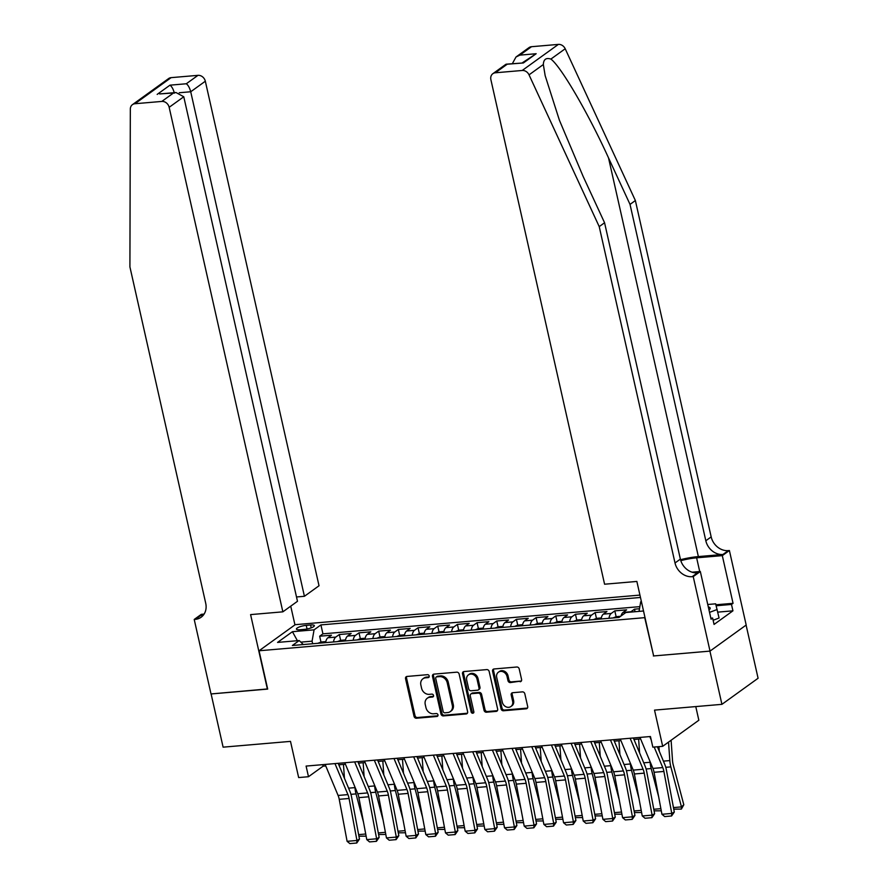 <?xml version="1.0" encoding="UTF-8"?>
<svg xmlns="http://www.w3.org/2000/svg" width="888" height="888" viewBox="0 0 888 888"><rect width="100%" height="100%" fill="white"/><g stroke="black" fill="none" stroke-linecap="round" stroke-linejoin="round"><path stroke-width="1.33" d="M429.215 676.023A1.543 1.31 -125.8 0 0 427.528 674.68L407.015 676.445A2.209 1.865 -125.8 0 0 405.55 678.698L414.03 716.305A2.209 1.865 -125.8 0 0 416.428 718.237L436.952 716.472A1.543 1.31 -125.8 0 0 436.297 713.541L433.633 713.774A7.06 5.961 -125.8 0 1 425.951 707.614L425.241 704.484A7.06 5.961 -125.8 0 1 427.295 698.223A7.06 5.961 -125.8 0 1 429.914 697.269L432.567 697.036A1.543 1.31 -125.8 0 0 431.912 694.116L429.259 694.338A7.06 5.961 -125.8 0 1 421.567 688.189L420.868 685.048A7.06 5.961 -125.8 0 1 422.91 678.787A7.06 5.961 -125.8 0 1 425.541 677.833L428.194 677.6A1.543 1.31 -125.8 0 0 429.215 676.023M520.135 681.74A2.209 1.865 -125.8 0 0 521.589 679.486L519.214 668.942A2.209 1.865 -125.8 0 0 516.816 667.01L494.028 668.975A2.209 1.865 -125.8 0 0 492.563 671.228L501.043 708.835A2.209 1.865 -125.8 0 0 503.441 710.766L526.229 708.802A2.209 1.865 -125.8 0 0 527.694 706.548L524.819 693.806A2.209 1.865 -125.8 0 0 522.422 691.874L512.665 692.718A2.209 1.865 -125.8 0 0 511.199 694.971L512.631 701.298A5.905 4.984 -125.8 0 1 510.911 706.526A5.905 4.984 -125.8 0 1 502.297 702.175L496.714 677.422A5.905 4.984 -125.8 0 1 498.423 672.183A5.905 4.984 -125.8 0 1 507.048 676.534L507.98 680.663A2.209 1.865 -125.8 0 0 510.378 682.583L521.112 681.041A2.209 1.865 -125.8 0 0 521.378 680.996M653.612 655.788L644.721 617.66L259.052 650.771L267.688 689.088L211.111 693.95L223.11 747.163L290.498 741.38L298.657 777.566L308.491 776.723L306.094 766.078L650.449 736.518L652.846 747.163L662.681 746.32L698.845 720.235L695.77 706.582M653.357 655.977L709.923 651.115L721.922 704.339L654.523 710.123L662.681 746.32M459.151 674.092A2.209 1.865 -125.8 0 0 456.743 672.172L433.955 674.125A2.209 1.865 -125.8 0 0 432.489 676.379L440.97 713.996A2.209 1.865 -125.8 0 0 443.378 715.917L466.167 713.963A2.209 1.865 -125.8 0 0 467.621 711.71L459.151 674.092M463.991 671.55L486.779 669.596A2.209 1.865 -125.8 0 1 489.177 671.517L497.657 709.124A2.209 1.865 -125.8 0 1 496.203 711.388L486.446 712.22A2.209 1.865 -125.8 0 1 484.038 710.3L480.608 695.038A2.209 1.865 -125.8 0 0 478.199 693.117L471.728 693.672A2.209 1.865 -125.8 0 0 470.274 695.926L473.848 711.81A1.543 1.31 -125.8 0 1 471.151 712.043L462.526 673.803A2.209 1.865 -125.8 0 1 463.991 671.55M746.098 625.096L758.086 678.254L721.922 704.339M639.493 608.746L634.487 609.179L635.064 611.721M630.502 612.11A8.991 4.307 -94.9 0 1 630.924 611.743L623.054 612.42L626.617 609.856L614.807 610.866L616.128 616.705M608.979 618.303A8.991 4.307 -94.9 0 1 611.244 613.442L603.374 614.119L606.937 611.543L595.138 612.554L596.447 618.392M589.299 619.99A8.991 4.307 -94.9 0 1 591.563 615.129L583.694 615.806L587.268 613.231L575.457 614.241L576.778 620.09M569.63 621.678A8.991 4.307 -94.9 0 1 571.894 616.816L564.013 617.493L567.587 614.918L555.777 615.939L557.098 621.778M549.95 623.376A8.991 4.307 -94.9 0 1 552.214 618.503L544.344 619.18L547.907 616.605L536.097 617.626L537.418 623.465M530.269 625.063A8.991 4.307 -94.9 0 1 532.534 620.19L524.664 620.867L528.227 618.303L516.428 619.313L517.737 625.152M510.589 626.75A8.991 4.307 -94.9 0 1 512.853 621.889L504.983 622.566L508.558 619.99L496.747 621.001L498.068 626.839M490.92 628.438A8.991 4.307 -94.9 0 1 493.184 623.576L485.314 624.253L488.877 621.678L477.067 622.688L478.388 628.538M471.239 630.125A8.991 4.307 -94.9 0 1 473.504 625.263L465.634 625.94L469.197 623.365L457.398 624.386L458.708 630.225M451.559 631.823A8.991 4.307 -94.9 0 1 453.824 626.95L445.954 627.627L449.528 625.052L437.717 626.073L439.038 631.912M431.89 633.51A8.991 4.307 -94.9 0 1 434.154 628.649L426.273 629.315L429.848 626.75L418.037 627.76L419.358 633.599M412.21 635.198A8.991 4.307 -94.9 0 1 414.474 630.336L406.604 631.013L410.167 628.438L398.357 629.448L399.678 635.297M392.529 636.885A8.991 4.307 -94.9 0 1 394.794 632.023L386.924 632.7L390.487 630.125L378.688 631.135L379.997 636.985M372.86 638.572A8.991 4.307 -94.9 0 1 375.113 633.71L367.244 634.387L370.818 631.812L359.007 632.833L360.328 638.672M353.18 640.27A8.991 4.307 -94.9 0 1 355.444 635.397L347.574 636.074L351.137 633.499L339.327 634.52L335.764 637.096A8.991 4.307 85.1 0 0 333.5 641.957M340.648 640.359L339.327 634.52M300.188 629.725L304.517 629.359A6.971 1.687 -12.7 0 0 314.341 625.64A6.971 1.687 -12.7 0 0 310.578 624.986L306.249 625.363A6.971 1.687 -12.7 0 0 296.414 629.07A6.971 1.687 -12.7 0 0 300.188 629.725M639.937 595.093L295.204 624.686L259.052 650.771M640.47 597.469L320.912 624.908L314.075 629.836L312.077 641.169L312.665 643.745M641.347 601.343L640.714 601.798L641.436 601.731M643.523 610.988L625.851 612.509L619.014 617.438L292.374 645.487L299.212 640.548L277.567 642.413L292.43 631.701L314.075 629.836M639.86 606.637L322.932 633.843L319.658 636.208L331.457 635.198L327.894 637.762A8.991 4.307 85.1 0 0 325.63 642.635M355.444 635.397L359.007 632.833M375.113 633.71L378.688 631.135M394.794 632.023L398.357 629.448M414.474 630.336L418.037 627.76M434.154 628.649L437.717 626.073M453.824 626.95L457.398 624.386M473.504 625.263L477.067 622.688M493.184 623.576L496.747 621.001M512.853 621.889L516.428 619.313M532.534 620.19L536.097 617.626M552.214 618.503L555.777 615.939M571.894 616.816L575.457 614.241M591.563 615.129L595.138 612.554M611.244 613.442L614.807 610.866M630.924 611.743L634.487 609.179M312.077 641.169L300.843 642.135M308.491 776.723L323.154 766.155L325.752 765.933M338.816 764.812L345.432 764.235M358.497 763.114L365.101 762.548M378.166 761.427L384.781 760.861M397.846 759.74L404.462 759.173M417.526 758.052L424.142 757.486M437.207 756.365L443.811 755.788M456.876 754.667L463.492 754.101M476.556 752.98L483.172 752.414M496.237 751.292L502.841 750.726M515.906 749.605L522.521 749.039M535.586 747.918L542.202 747.341M555.266 746.22L561.882 745.654M574.936 744.533L581.551 743.966M594.616 742.845L601.231 742.279M614.296 741.158L620.912 740.592M633.976 739.471L640.581 738.894M322.81 764.646L323.154 766.155M320.968 642.046L319.658 636.208M322.932 633.843L320.912 624.908M303.308 644.544L299.212 640.548M347.574 636.074A8.991 4.307 85.1 0 0 345.31 640.936M367.244 634.387A8.991 4.307 85.1 0 0 364.979 639.249M386.924 632.7A8.991 4.307 85.1 0 0 384.659 637.562M406.604 631.013A8.991 4.307 85.1 0 0 404.34 635.875M426.273 629.315A8.991 4.307 85.1 0 0 424.02 634.187M445.954 627.627A8.991 4.307 85.1 0 0 443.689 632.489M465.634 625.94A8.991 4.307 85.1 0 0 463.37 630.802M485.314 624.253A8.991 4.307 85.1 0 0 483.05 629.115M504.983 622.566A8.991 4.307 85.1 0 0 502.719 627.428M524.664 620.867A8.991 4.307 85.1 0 0 522.399 625.74M544.344 619.18A8.991 4.307 85.1 0 0 542.08 624.042M564.013 617.493A8.991 4.307 85.1 0 0 561.76 622.355M583.694 615.806A8.991 4.307 85.1 0 0 581.429 620.668M603.374 614.119A8.991 4.307 85.1 0 0 601.109 618.98M623.054 612.42A8.991 4.307 85.1 0 0 621.045 615.972M639.027 611.377L640.714 601.798M297.402 640.714L292.43 631.701M429.148 676.9L426.518 677.122A7.06 5.961 -125.8 0 0 423.887 678.088L422.91 678.787M427.295 698.223L428.271 697.513A7.06 5.961 -125.8 0 1 430.891 696.558L433.533 696.336L432.567 697.036M406.748 676.478A2.209 1.865 -125.8 0 0 406.526 677.988L415.007 715.606A2.209 1.865 -125.8 0 0 417.404 717.526L437.906 715.772L436.952 716.472M433.688 674.17A2.209 1.865 -125.8 0 0 433.466 675.679L441.947 713.286A2.209 1.865 -125.8 0 0 444.355 715.217L467.144 713.253A2.209 1.865 -125.8 0 0 467.399 713.219M436.741 676.867A1.543 1.31 -125.8 0 0 435.719 678.454L443.156 711.466A1.543 1.31 -125.8 0 0 444.844 712.809L447.641 712.576A7.06 5.961 -125.8 0 0 450.26 711.61A7.06 5.961 -125.8 0 0 452.314 705.35L447.23 682.783A7.06 5.961 -125.8 0 0 439.538 676.634L436.741 676.867L437.717 676.168A1.543 1.31 -125.8 0 0 437.14 676.379L436.163 677.078M450.26 711.61L451.237 710.911A7.06 5.961 -125.8 0 0 453.291 704.65L452.314 705.35M437.717 676.168L440.515 675.923A7.06 5.961 -125.8 0 1 448.207 682.084L453.291 704.65M470.906 693.972L471.883 693.273A2.209 1.865 -125.8 0 1 472.705 692.973L479.176 692.418A2.209 1.865 -125.8 0 1 481.585 694.338L485.015 709.59A2.209 1.865 -125.8 0 0 487.423 711.521L497.18 710.678A2.209 1.865 -125.8 0 0 497.435 710.633M463.725 671.594A2.209 1.865 -125.8 0 0 463.503 673.104L472.127 711.344A1.543 1.31 -125.8 0 0 473.792 712.687M477.034 679.209A5.905 4.984 -125.8 0 0 468.42 674.869A5.905 4.984 -125.8 0 0 466.7 680.097L468.664 688.822A2.209 1.865 -125.8 0 0 471.073 690.753L477.544 690.198A2.209 1.865 -125.8 0 0 478.998 687.934L477.034 679.209L478.01 678.51A5.905 4.984 -125.8 0 0 469.397 674.159L468.42 674.869M478.366 689.898L479.342 689.188A2.209 1.865 -125.8 0 0 479.975 687.234L478.998 687.934M478.01 678.51L479.975 687.234M498.423 672.183L499.4 671.483A5.905 4.984 -125.8 0 1 508.025 675.824L508.957 679.953A2.209 1.865 -125.8 0 0 511.355 681.873L521.112 681.041M510.911 706.526L511.888 705.816A5.905 4.984 -125.8 0 0 513.608 700.588L512.631 701.298M512.398 692.762A2.209 1.865 -125.8 0 0 512.176 694.272L513.608 700.588M493.761 669.008A2.209 1.865 -125.8 0 0 493.539 670.518L502.02 708.136A2.209 1.865 -125.8 0 0 504.417 710.056L527.206 708.102A2.209 1.865 -125.8 0 0 527.472 708.058M344.444 778.265L343.467 764.413M363.492 822.122L356.021 793.905A16.861 8.07 -94.9 0 1 354.989 787.612L354.956 787.023M325.818 641.602L321.068 642.013L317.871 643.301M366.122 836.152L358.919 836.196M358.63 834.62L365.723 834.01M334.976 763.602L347.93 794.605A11.244 5.372 -94.9 0 1 349.062 798.479L356.943 840.47L359.462 839.093L351.581 797.102A16.861 8.07 85.1 0 0 349.883 791.297L338.195 763.325M325.13 764.446L338.095 795.448A11.244 5.372 -94.9 0 1 339.227 799.322L347.097 841.313L356.943 840.47L356.754 843.012L349.861 843.6L347.097 841.313M359.462 839.093L356.754 843.012M707.758 604.495L715.661 603.818L719.069 618.015L713.131 620.268M717.149 609.501L709.534 612.387M709.001 609.989A14.619 3.53 -12.7 0 0 709.101 609.912A14.619 3.53 -12.7 0 0 708.302 606.904M296.503 596.969L304.418 596.292L319.025 585.758L205.328 81.219L190.72 91.764L179.265 92.741M304.418 596.292L190.72 91.764C189.655 87.801 188.189 85.137 186.302 83.761L197.98 75.347L171.129 77.645L134.965 103.73A6.749 5.694 -125.8 0 0 132.456 104.64A6.749 5.694 -125.8 0 0 130.325 109.08L129.914 266.911L205.716 603.263A15.74 13.287 54.2 0 1 201.154 617.216A15.74 13.287 54.2 0 1 195.305 619.358L194.217 619.447L211.011 693.95L267.643 688.933M267.388 689.11L250.594 614.607L282.861 611.832L169.164 107.304A6.749 5.694 -125.8 0 0 161.827 101.421L134.965 103.73M194.217 619.447L201.31 614.341L204.096 614.096M294.949 624.875L290.731 606.16M282.861 611.832L297.48 601.298L183.772 96.77L169.164 107.304M132.456 104.64L168.62 78.566A6.749 5.694 54.2 0 1 171.129 77.645M197.98 75.347A6.749 5.694 54.2 0 1 205.328 81.219M203.541 614.885A15.74 13.287 54.2 0 1 200.655 615.495L195.305 619.358M161.827 101.421L173.504 92.996L175.991 92.53L183.772 96.77M173.504 92.996L159.651 93.928L175.991 92.53M157.165 94.406L169.974 85.17C171.861 86.547 173.327 89.211 174.381 93.162M531.512 46.709L519.835 55.134L516.006 56.999L529.004 47.619A6.749 5.694 54.2 0 1 531.512 46.709L558.374 44.4A6.749 5.694 54.2 0 1 565.201 48.762L635.375 200.544L630.025 204.395L705.827 540.759A15.74 13.287 -125.8 0 0 722.965 554.467L698.368 556.587A29.293 7.082 -12.7 0 0 680.519 559.718M630.025 204.395L608.513 157.864C588.2 113.187 560.994 66.545 550.893 59.074C546.087 57.52 543.567 59.341 543.334 64.535L545.165 75.669L559.418 120.257L583.05 176.224L604.573 222.755L680.375 559.118A15.74 13.287 -125.8 0 0 697.502 572.838L692.152 576.689L693.228 576.601L710.023 651.104L653.646 655.943L636.863 581.44L604.584 584.215L490.886 79.676A6.749 5.694 -125.8 0 1 492.84 73.704A6.749 5.694 -125.8 0 1 495.349 72.783L522.211 70.474L558.374 44.4M635.375 200.544L711.177 536.896A15.74 13.287 -125.8 0 0 728.315 550.616L729.392 550.516L746.186 625.03L710.023 651.104M604.573 222.755L599.222 226.618L675.013 562.97A15.74 13.287 -125.8 0 0 692.152 576.689M543.334 64.535L529.037 74.847L599.222 226.618M715.917 604.784L733.055 603.318L731.49 604.439L716.172 605.76M710.844 618.203L712.631 618.048L714.063 624.431L732.933 610.833L731.49 604.439M712.631 618.048L711.066 619.18L700.321 571.495L693.228 576.601M729.392 550.516L722.31 555.633L696.625 557.831A25.297 6.116 -12.7 0 0 680.796 560.65M733.055 603.318L722.31 555.633M692.107 572.194L700.321 571.495M529.037 74.847A6.749 5.694 -125.8 0 0 522.211 70.474M732.933 610.833L717.737 612.132M516.006 56.999L512.354 63.647M519.835 55.134L536.163 53.724L522.366 62.782M536.163 53.724L523.365 62.959L505.849 64.325L492.84 73.704M523.365 62.959L506.271 64.169M364.113 776.578L363.148 762.714M383.172 820.423L375.702 792.218A16.861 8.07 -94.9 0 1 374.669 785.924L374.625 785.336M345.499 639.915L340.748 640.315L337.551 641.602M385.803 834.454L378.599 834.509M378.299 832.933L385.403 832.322M383.794 774.891L382.828 761.027M402.852 818.736L395.371 790.531A16.861 8.07 -94.9 0 1 394.35 784.237L394.305 783.638M365.179 638.228L360.428 638.627L357.231 639.915M405.483 832.766L398.279 832.822M397.979 831.235L405.083 830.624M403.474 773.204L402.508 759.34M422.522 817.049L415.051 788.833A16.861 8.07 -94.9 0 1 414.019 782.55L413.986 781.951M384.848 636.53L380.108 636.94L376.901 638.228M425.163 831.079L417.948 831.124M417.66 829.547L424.753 828.937M423.154 771.505L422.177 757.653M442.202 815.362L434.732 787.145A16.861 8.07 -94.9 0 1 433.699 780.852L433.655 780.263M404.528 634.842L399.778 635.253L396.581 636.541M444.833 829.392L437.629 829.436M437.329 827.86L444.433 827.25M354.645 761.915L367.61 792.917A11.244 5.372 -94.9 0 1 368.742 796.791L376.623 838.783L379.143 837.406L371.262 795.415A16.861 8.07 85.1 0 0 369.563 789.61L357.875 761.638M344.81 762.759L357.764 793.761A11.244 5.372 -94.9 0 1 358.896 797.635L366.777 839.626L376.623 838.783L376.434 841.325L369.541 841.913L366.777 839.626M379.143 837.406L376.434 841.325M374.325 760.228L387.279 791.23A11.244 5.372 -94.9 0 1 388.411 795.104L396.292 837.084L398.823 835.719L390.942 793.728A16.861 8.07 85.1 0 0 389.244 787.922L377.555 759.95M364.491 761.072L377.444 792.074A11.244 5.372 -94.9 0 1 378.577 795.948L386.458 837.928L396.292 837.084L396.104 839.626L389.221 840.226L386.458 837.928M398.823 835.719L396.104 839.626M394.006 758.53L406.959 789.543A11.244 5.372 -94.9 0 1 408.091 793.406L415.973 835.397L418.492 834.021L410.611 792.041A16.861 8.07 85.1 0 0 408.913 786.224L397.225 758.252M384.16 759.373L397.125 790.387A11.244 5.372 -94.9 0 1 398.257 794.26L406.138 836.241L415.973 835.397L415.784 837.939L408.902 838.527L406.138 836.241M418.492 834.021L415.784 837.939M413.675 756.842L426.64 787.845A11.244 5.372 -94.9 0 1 427.772 791.719L435.653 833.71L438.173 832.334L430.291 790.353A16.861 8.07 85.1 0 0 428.593 784.537L416.905 756.565M403.84 757.686L416.794 788.688A11.244 5.372 -94.9 0 1 417.926 792.562L425.807 834.554L435.653 833.71L435.464 836.252L428.571 836.84L425.807 834.554M438.173 832.334L435.464 836.252M442.823 769.818L441.858 755.966M461.882 813.674L454.412 785.458A16.861 8.07 -94.9 0 1 453.38 779.165L453.335 778.576M424.209 633.155L419.458 633.566L416.261 634.853M464.513 827.705L457.309 827.749M457.009 826.173L464.113 825.563M433.355 755.155L446.32 786.158A11.244 5.372 -94.9 0 1 447.452 790.031L455.322 832.023L457.853 830.646L449.972 788.655A16.861 8.07 85.1 0 0 448.274 782.85L436.585 754.878M423.521 755.999L436.474 787.001A11.244 5.372 -94.9 0 1 437.606 790.875L445.487 832.866L455.322 832.023L455.133 834.565L448.251 835.153L445.487 832.866M457.853 830.646L455.133 834.565M462.504 768.131L461.538 754.267M481.562 811.976L474.081 783.771A16.861 8.07 -94.9 0 1 473.06 777.477L473.015 776.889M443.889 631.468L439.138 631.868L435.93 633.155M484.193 826.007L476.978 826.062M476.69 824.486L483.794 823.875M453.035 753.468L465.989 784.47A11.244 5.372 -94.9 0 1 467.121 788.344L475.002 830.336L477.522 828.959L469.652 786.968A16.861 8.07 85.1 0 0 467.954 781.163L456.254 753.191M443.19 754.312L456.155 785.314A11.244 5.372 -94.9 0 1 457.287 789.188L465.168 831.179L475.002 830.336L474.814 832.866L467.932 833.466L465.168 831.179M477.522 828.959L474.814 832.866M482.184 766.444L481.207 752.58M501.232 810.289L493.761 782.084A16.861 8.07 -94.9 0 1 492.729 775.79L492.696 775.191M463.558 629.77L458.807 630.18L455.611 631.468M503.862 824.319L496.658 824.364M496.37 822.788L503.463 822.177M472.716 751.781L485.669 782.783A11.244 5.372 -94.9 0 1 486.802 786.657L494.683 828.637L497.202 827.272L489.321 785.281A16.861 8.07 85.1 0 0 487.623 779.475L475.935 751.503M462.87 752.624L475.835 783.627A11.244 5.372 -94.9 0 1 476.967 787.501L484.837 829.481L494.683 828.637L494.494 831.179L487.601 831.779L484.837 829.481M497.202 827.272L494.494 831.179M501.853 764.746L500.888 750.893M520.912 808.602L513.442 780.385A16.861 8.07 -94.9 0 1 512.409 774.103L512.365 773.504M483.239 628.082L478.488 628.493L475.291 629.781M523.543 822.632L516.339 822.677M516.039 821.1L523.143 820.49M492.385 750.083L505.35 781.096A11.244 5.372 -94.9 0 1 506.482 784.959L514.363 826.95L516.883 825.574L509.002 783.593A16.861 8.07 85.1 0 0 507.303 777.777L495.615 749.805M482.55 750.926L495.504 781.94A11.244 5.372 -94.9 0 1 496.636 785.813L504.517 827.794L514.363 826.95L514.174 829.492L507.281 830.08L504.517 827.794M516.883 825.574L514.174 829.492M521.534 763.058L520.568 749.206M540.592 806.915L533.111 778.698A16.861 8.07 -94.9 0 1 532.09 772.405L532.045 771.816M502.919 626.395L498.168 626.806L494.971 628.094M543.223 820.945L536.019 820.989M535.719 819.413L542.823 818.803M512.065 748.395L525.019 779.398A11.244 5.372 -94.9 0 1 526.151 783.272L534.032 825.263L536.563 823.886L528.682 781.895A16.861 8.07 85.1 0 0 526.984 776.09L515.295 748.118M502.231 749.239L515.184 780.241A11.244 5.372 -94.9 0 1 516.317 784.115L524.197 826.106L534.032 825.263L533.843 827.805L526.961 828.393L524.197 826.106M536.563 823.886L533.843 827.805M541.214 761.371L540.248 747.518M560.261 805.227L552.791 777.011A16.861 8.07 -94.9 0 1 551.759 770.717L551.726 770.129M522.588 624.708L517.848 625.119L514.64 626.406M562.903 819.247L555.688 819.302M555.4 817.726L562.493 817.115M531.746 746.708L544.699 777.71A11.244 5.372 -94.9 0 1 545.831 781.584L553.712 823.576L556.232 822.199L548.351 780.208A16.861 8.07 85.1 0 0 546.653 774.403L534.965 746.431M521.9 747.552L534.865 778.554A11.244 5.372 -94.9 0 1 535.997 782.428L543.878 824.419L553.712 823.576L553.524 826.118L546.642 826.706L543.878 824.419M556.232 822.199L553.524 826.118M560.894 759.684L559.917 745.82M579.942 803.529L572.471 775.324A16.861 8.07 -94.9 0 1 571.439 769.03L571.395 768.442M542.268 623.021L537.518 623.42L534.321 624.708M582.572 817.559L575.369 817.615M575.069 816.039L582.173 815.428M551.415 745.021L564.38 776.023A11.244 5.372 -94.9 0 1 565.512 779.897L573.393 821.888L575.912 820.512L568.031 778.521A16.861 8.07 85.1 0 0 566.333 772.715L554.645 744.743M541.58 745.865L554.534 776.867A11.244 5.372 -94.9 0 1 555.666 780.741L563.547 822.732L573.393 821.888L573.204 824.419L566.311 825.019L563.547 822.732M575.912 820.512L573.204 824.419M580.563 757.997L579.598 744.133M599.622 801.842L592.152 773.637A16.861 8.07 -94.9 0 1 591.119 767.343L591.075 766.744M561.949 621.323L557.198 621.733L554.001 623.021M602.253 815.872L595.049 815.917M594.749 814.34L601.853 813.73M571.095 743.323L584.06 774.336A11.244 5.372 -94.9 0 1 585.192 778.21L593.062 820.19L595.593 818.825L587.712 776.834A16.861 8.07 85.1 0 0 586.013 771.028L574.325 743.056M561.26 744.177L574.214 775.18A11.244 5.372 -94.9 0 1 575.346 779.054L583.227 821.034L593.062 820.19L592.873 822.732L585.991 823.331L583.227 821.034M595.593 818.825L592.873 822.732M600.244 756.299L599.278 742.446M619.302 800.155L611.821 771.938A16.861 8.07 -94.9 0 1 610.8 765.656L610.755 765.056M581.629 619.635L576.878 620.046L573.67 621.334M621.933 814.185L614.718 814.229M614.429 812.653L621.533 812.043M590.775 741.635L603.729 772.638A11.244 5.372 -94.9 0 1 604.861 776.512L612.742 818.503L615.262 817.127L607.392 775.146A16.861 8.07 85.1 0 0 605.694 769.33L593.994 741.358M580.93 742.479L593.894 773.492A11.244 5.372 -94.9 0 1 595.027 777.355L602.908 819.346L612.742 818.503L612.554 821.045L605.672 821.633L602.908 819.346M615.262 817.127L612.554 821.045M619.924 754.611L618.947 740.759M638.971 798.467L631.501 770.251A16.861 8.07 -94.9 0 1 630.469 763.958L630.436 763.369M601.298 617.948L596.547 618.359L593.351 619.646M641.602 812.498L634.398 812.542M634.099 810.966L641.203 810.356M610.456 739.948L623.409 770.951A11.244 5.372 -94.9 0 1 624.542 774.824L632.423 816.816L634.942 815.439L627.061 773.448A16.861 8.07 85.1 0 0 625.363 767.643L613.675 739.671M600.61 740.792L613.575 771.794A11.244 5.372 -94.9 0 1 614.707 775.668L622.577 817.659L632.423 816.816L632.234 819.358L625.341 819.946L622.577 817.659M634.942 815.439L632.234 819.358M639.593 752.924L638.627 739.06M658.652 796.769L651.182 768.564A16.861 8.07 -94.9 0 1 650.149 762.27L650.105 761.682M620.612 616.294L616.228 616.672L613.031 617.959M661.283 810.8L654.079 810.855M653.779 809.279L660.883 808.668M630.125 738.261L643.09 769.263A11.244 5.372 -94.9 0 1 644.222 773.137L652.103 815.129L654.623 813.752L646.742 771.761A16.861 8.07 85.1 0 0 645.043 765.956L633.355 737.984M620.29 739.105L633.244 770.107A11.244 5.372 -94.9 0 1 634.376 773.981L642.257 815.972L652.103 815.129L651.914 817.67L645.021 818.259L642.257 815.972M654.623 813.752L651.914 817.67M659.273 751.237L658.952 746.63M673.459 807.581L681.462 806.903L670.851 766.877A16.861 8.07 -94.9 0 1 669.83 760.583L668.531 742.091M681.396 809.079L681.462 806.903L683.804 804.761L681.396 809.079L673.759 809.168M671.106 740.248L672.516 760.539A11.244 5.372 85.1 0 0 673.204 764.735L683.804 804.761M649.805 736.574L651.215 739.959M654.179 747.041L662.759 767.576A11.244 5.372 -94.9 0 1 663.891 771.45L671.772 813.43L674.303 812.065L666.422 770.074A16.861 8.07 85.1 0 0 664.724 764.268L657.409 746.764M639.971 737.417L652.924 768.42A11.244 5.372 -94.9 0 1 654.056 772.294L661.937 814.285L671.772 813.43L671.583 815.972L664.701 816.572L661.937 814.285M674.303 812.065L671.583 815.972M335.764 637.096L327.894 637.762M307.059 628.993L306.249 625.363M311.222 627.849L310.578 624.986M426.518 677.122L425.541 677.833M430.891 696.558L429.914 697.269M417.404 717.526L416.428 718.237M415.007 715.606L414.03 716.305M406.526 677.988L405.55 678.698M429.148 676.911L428.194 677.6M467.144 713.253L466.167 713.963M444.355 715.217L443.378 715.917M441.947 713.286L440.97 713.996M433.466 675.679L432.489 676.379M448.207 682.084L447.23 682.783M440.515 675.923L439.538 676.634M497.18 710.678L496.203 711.388M487.423 711.521L486.446 712.22M485.015 709.59L484.038 710.3M481.585 694.338L480.608 695.038M479.176 692.418L478.199 693.117M472.705 692.973L471.728 693.672M472.127 711.344L471.151 712.043M463.503 673.104L462.526 673.803M511.355 681.873L510.378 682.583M508.957 679.953L507.98 680.663M508.025 675.824L507.048 676.534M512.176 694.272L511.199 694.971M527.206 708.102L526.229 708.802M504.417 710.056L503.441 710.766M502.02 708.136L501.043 708.835M493.539 670.518L492.563 671.228M350.938 794.338L356.021 793.905M348.573 788.167L354.989 787.612M347.93 794.605L338.095 795.448M349.062 798.479L339.227 799.322M169.974 85.17L186.302 83.761M608.513 157.864L698.368 556.587M680.375 559.118L675.013 562.97M705.827 540.759L711.177 536.896M507.026 64.358L495.349 72.783M565.201 48.762L550.893 59.074M722.965 554.467L728.315 550.616M699.722 571.539L696.625 557.831M370.618 792.651L375.702 792.218M368.254 786.479L374.669 785.924M390.298 790.964L395.371 790.531M387.934 784.792L394.35 784.237M409.967 789.277L415.051 788.833M407.614 783.094L414.019 782.55M429.648 787.589L434.732 787.145M427.283 781.407L433.699 780.852M367.61 792.917L357.764 793.761M368.742 796.791L358.896 797.635M387.279 791.23L377.444 792.074M388.411 795.104L378.577 795.948M406.959 789.543L397.125 790.387M408.091 793.406L398.257 794.26M426.64 787.845L416.794 788.688M427.772 791.719L417.926 792.562M449.328 785.891L454.412 785.458M446.964 779.72L453.38 779.165M446.32 786.158L436.474 787.001M447.452 790.031L437.606 790.875M469.008 784.204L474.081 783.771M466.644 778.032L473.06 777.477M465.989 784.47L456.155 785.314M467.121 788.344L457.287 789.188M488.678 782.517L493.761 782.084M486.313 776.334L492.729 775.79M485.669 782.783L475.835 783.627M486.802 786.657L476.967 787.501M508.358 780.83L513.442 780.385M505.994 774.647L512.409 774.103M505.35 781.096L495.504 781.94M506.482 784.959L496.636 785.813M528.038 779.142L533.111 778.698M525.674 772.96L532.09 772.405M525.019 779.398L515.184 780.241M526.151 783.272L516.317 784.115M547.707 777.444L552.791 777.011M545.354 771.272L551.759 770.717M544.699 777.71L534.865 778.554M545.831 781.584L535.997 782.428M567.388 775.757L572.471 775.324M565.023 769.585L571.439 769.03M564.38 776.023L554.534 776.867M565.512 779.897L555.666 780.741M587.068 774.07L592.152 773.637M584.704 767.887L591.119 767.343M584.06 774.336L574.214 775.18M585.192 778.21L575.346 779.054M606.748 772.382L611.821 771.938M604.384 766.2L610.8 765.656M603.729 772.638L593.894 773.492M604.861 776.512L595.027 777.355M626.417 770.695L631.501 770.251M624.053 764.513L630.469 763.958M623.409 770.951L613.575 771.794M624.542 774.824L614.707 775.668M646.098 768.997L651.182 768.564M643.733 762.825L650.149 762.27M643.09 769.263L633.244 770.107M644.222 773.137L634.376 773.981M665.778 767.31L670.851 766.877M663.414 761.138L669.83 760.583M662.759 767.576L652.924 768.42M663.891 771.45L654.056 772.294"/></g></svg>
